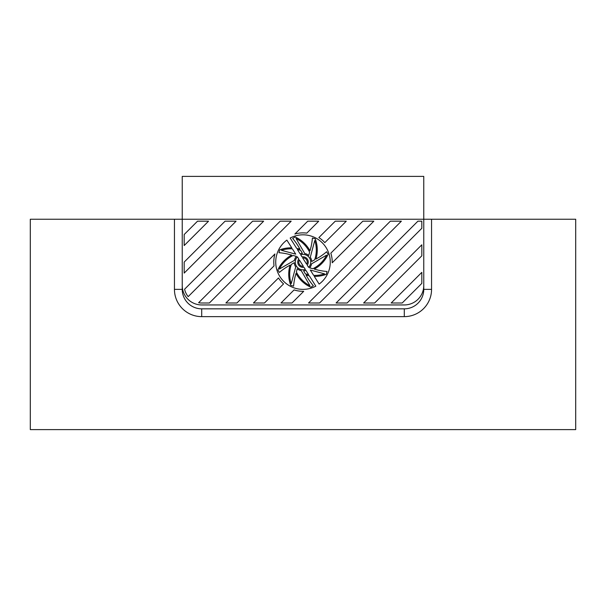 <?xml version="1.0" encoding="UTF-8"?>
<svg xmlns="http://www.w3.org/2000/svg" width="606" height="606" viewBox="0 0 606 606"><rect width="100%" height="100%" fill="white"/><g stroke="black" fill="none" stroke-linecap="round" stroke-linejoin="round"><path stroke-width="0.91" d="M305.901 270.367A8.764 8.764 0 0 1 303.614 270.837L305.303 273.768A30.353 30.353 0 0 0 308.621 274.692L305.901 270.367M404.285 304.947A19.475 19.475 0 0 0 423.768 285.471L423.768 219.243L182.232 219.243L182.232 285.471A19.475 19.475 0 0 0 201.715 304.947L404.285 304.947M281.381 250.316L295.705 254.149L292.365 248.831A30.353 30.353 0 0 0 281.381 250.316M299.364 259.974L303.341 266.292A4.204 4.204 0 0 1 299.364 259.974M303.954 267.269A5.257 5.257 0 0 1 298.75 258.997L297.379 256.815A7.711 7.711 0 0 0 305.326 269.45L303.954 267.269M290.176 238.029A27.27 27.27 0 0 1 326.089 247.581A27.27 27.27 0 0 1 319.127 284.085L314.272 276.359A31.323 31.323 0 0 0 326.278 274.321L327.035 271.503A65.562 65.562 0 0 1 318.4 270.193L314.287 269.094A31.323 31.323 0 0 0 328.111 254.278L326.649 251.748A65.562 65.562 0 0 1 319.612 256.936L315.931 259.065A31.323 31.323 0 0 0 315.226 238.817L312.408 238.06A65.562 65.562 0 0 1 311.098 246.695L309.999 250.808A31.323 31.323 0 0 0 295.183 236.984L292.653 238.446A65.562 65.562 0 0 1 297.841 245.483L299.97 249.164A31.323 31.323 0 0 0 296.667 248.362L290.176 238.029M318.877 237.567A29.217 29.217 0 0 1 324.808 242.65L346.276 221.19L335.254 221.19L318.877 237.567M274.026 265.89A29.217 29.217 0 0 1 274.935 253.959L225.894 303L236.916 303L274.026 265.89M330.823 253.172A29.217 29.217 0 0 1 332.209 262.799L373.819 221.19L362.805 221.19L330.823 253.172M283.555 283.903A29.217 29.217 0 0 1 278.472 277.972L253.444 303L264.466 303L283.555 283.903M303.704 291.304A29.217 29.217 0 0 1 294.077 289.918L280.995 303L292.009 303L303.704 291.304M318.726 221.19L306.795 233.121A29.217 29.217 0 0 0 294.864 234.03L307.704 221.19L318.726 221.19M184.179 234.53L184.179 245.551L208.54 221.19L197.518 221.19L184.179 234.53M184.588 289.221A17.529 17.529 0 0 0 188.193 296.629L263.633 221.19L252.611 221.19L184.588 289.221M236.082 221.19L225.068 221.19L184.179 262.08L184.179 273.094L236.082 221.19M308.537 303L319.559 303L401.369 221.19L390.347 221.19L308.537 303M363.63 303L374.652 303L421.821 255.83L421.821 244.809L363.63 303M417.898 221.19L336.088 303L347.102 303L421.821 228.288L421.821 221.19L417.898 221.19M421.821 272.359L391.181 303L402.195 303L421.821 283.381L421.821 272.359M291.183 221.19L209.373 303L201.715 303A17.529 17.529 0 0 1 198.624 302.727L280.161 221.19L291.183 221.19M315.832 286.161A27.27 27.27 0 0 1 279.911 276.609A27.27 27.27 0 0 1 286.873 240.105L291.736 247.831A31.323 31.323 0 0 0 279.722 249.869L278.965 252.687A65.562 65.562 0 0 1 287.6 253.997L291.713 255.096A31.323 31.323 0 0 0 277.889 269.912L279.351 272.442A65.562 65.562 0 0 1 286.388 267.254L290.069 265.125A31.323 31.323 0 0 0 290.774 285.373L293.592 286.13A65.562 65.562 0 0 1 294.902 277.495L296.001 273.382A31.323 31.323 0 0 0 310.817 287.206L313.347 285.744A65.562 65.562 0 0 1 308.159 278.707L306.03 275.026A31.323 31.323 0 0 0 309.34 275.836L315.832 286.161M300.106 253.823A8.764 8.764 0 0 1 302.386 253.353L300.697 250.422A30.353 30.353 0 0 0 297.387 249.498L300.106 253.823M313.643 275.359A30.353 30.353 0 0 0 324.619 273.874L310.302 270.041L313.643 275.359M300.682 254.74A7.711 7.711 0 0 1 308.621 267.375L307.25 265.193A5.257 5.257 0 0 0 302.053 256.921L300.682 254.74M293.115 255.474A30.353 30.353 0 0 0 279.381 269.049L294.402 260.375A8.764 8.764 0 0 1 296.379 256.346L293.115 255.474M291.327 264.398A30.353 30.353 0 0 0 291.221 283.714L295.705 266.958A8.764 8.764 0 0 1 294.258 262.709L291.327 264.398M296.379 271.98A30.353 30.353 0 0 0 309.954 285.714L301.28 270.693A8.764 8.764 0 0 1 297.251 268.716L296.379 271.98M309.621 252.21A30.353 30.353 0 0 0 296.046 238.476L304.72 253.497A8.764 8.764 0 0 1 308.749 255.474L309.621 252.21M314.673 259.792A30.353 30.353 0 0 0 314.779 240.476L310.295 257.232A8.764 8.764 0 0 1 311.742 261.481L314.673 259.792M312.885 268.716A30.353 30.353 0 0 0 326.619 255.141L311.598 263.815A8.764 8.764 0 0 1 309.621 267.844L312.885 268.716M302.667 257.898A4.204 4.204 0 0 1 306.636 264.216L302.667 257.898M30.3 429.609L30.3 219.243L174.445 219.243L30.3 219.243L30.3 429.609L575.7 429.609L575.7 219.243L423.768 219.243L423.768 289.365A19.475 19.475 0 0 1 404.285 308.84L404.285 316.635A27.27 27.27 0 0 0 431.555 289.365L431.555 219.243L423.768 219.243L423.768 176.391L182.232 176.391L182.232 219.243L174.445 219.243L174.445 289.365L182.232 289.365L174.445 289.365A27.27 27.27 0 0 0 201.715 316.635L404.285 316.635A27.27 27.27 0 0 0 431.555 289.365L431.555 219.243L575.7 219.243L575.7 429.609L30.3 429.609M182.232 219.243L182.232 289.365A19.475 19.475 0 0 0 201.715 308.84L404.285 308.84L404.285 316.635L201.715 316.635A27.27 27.27 0 0 1 174.445 289.365L174.445 219.243L182.232 219.243L182.232 289.365A19.475 19.475 0 0 0 201.715 308.84L404.285 308.84A19.475 19.475 0 0 0 423.768 289.365L423.768 219.243M201.715 308.84L201.715 316.635L201.715 308.84M423.768 289.365L431.555 289.365L423.768 289.365"/></g></svg>
